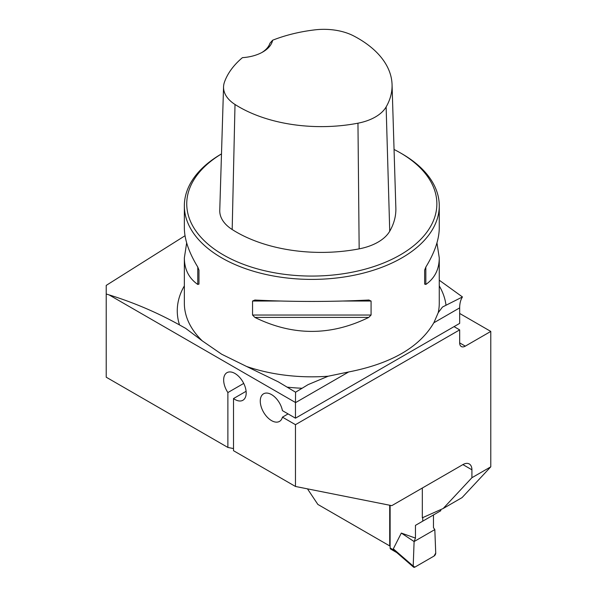 <?xml version="1.0" encoding="UTF-8"?>
<svg xmlns="http://www.w3.org/2000/svg" width="597" height="597" viewBox="0 0 597 597"><rect width="100%" height="100%" fill="white"/><g stroke="black" fill="none" stroke-linecap="round" stroke-linejoin="round"><path stroke-width="0.9" d="M439.265 280.217L462.459 296.948A31.865 18.395 60 0 0 459.668 307.873L459.668 323.38L295.47 418.176L295.47 402.669A31.865 18.395 -120 0 1 295.47 402.505L295.575 392.207L308.104 384.617L328.201 376.214A127.452 73.588 180 0 1 246.568 366.454L221.681 354.23L202.316 340.902L185.712 328.395L179.525 324.947C157.22 312.552 133.728 302.53 109.042 294.873L106.214 294L106.214 285.403L185.025 235.733M390.125 545.673L389.707 545.919L317.865 504.435L307.485 488.861M106.214 294L106.214 377.2L227.882 447.444L233.509 448.563M295.47 418.176L282.441 410.646A15.932 9.201 -120 0 0 274.501 396.766A15.932 9.201 -120 0 0 263.568 393.804A15.932 9.201 -120 0 0 263.568 412.206A15.932 9.201 -120 0 0 279.5 421.4A15.932 9.201 -120 0 0 282.441 417.154L295.47 424.676L295.47 486.465L233.509 450.698L233.509 398.557A15.932 9.201 60 0 0 242.889 400.266A15.932 9.201 60 0 0 242.889 381.864A15.932 9.201 60 0 0 226.957 372.67A15.932 9.201 60 0 0 227.882 392.557L227.882 447.444M295.47 486.465L391.789 505.652L462.906 464.6A12.746 7.358 -60 0 1 469.279 463.966A12.746 7.358 -60 0 1 471.921 469.802L462.906 464.6M422.325 488.025L422.325 517.8L443.19 508.502L471.921 477.712L471.921 469.802M471.921 477.712L490.786 466.817L490.786 331.425L465.302 346.141A7.962 4.597 120 0 1 461.317 346.536A7.962 4.597 120 0 1 459.668 342.887L465.302 346.141M295.47 424.676L459.668 329.88L459.668 342.887M246.098 391.296L233.509 398.557M227.882 392.557L243.718 383.416M462.459 296.948L442.504 307.022L438.205 312.709L433.997 322.47C419.781 347.193 391.139 363.722 348.073 372.08L328.201 376.214M459.668 313.455L490.786 331.425M443.19 508.502L462.063 497.607L490.786 466.817M295.575 392.207L278.217 381.804L246.568 366.454M389.707 545.919L389.707 505.241M221.494 153.892A127.452 73.588 0 0 0 184.354 205.816A127.452 73.588 0 0 0 221.681 257.844A127.452 73.588 0 0 0 360.581 273.799A127.452 73.588 0 0 0 439.265 205.816A127.452 73.588 0 0 0 401.93 153.78L400.244 152.81A125.064 72.207 0 0 0 394.05 149.466M184.354 205.816L184.354 227.867C184.436 239.457 188.913 252.524 197.779 267.06L198.973 270.098L198.973 284.105L197.779 284.448C188.913 278.269 184.436 269.426 184.354 257.911L186.66 242.889M436.959 242.889L439.265 257.911C439.176 269.426 434.706 278.269 425.84 284.448L424.646 284.105L424.646 270.098L425.84 267.06C434.706 252.524 439.176 239.457 439.265 227.867L439.265 205.816M368.737 300.03L371.073 301.03L371.073 315.037L368.737 317.417C330.783 336.051 292.828 336.051 254.874 317.417L252.546 315.037L252.546 301.03L254.874 300.03C292.828 301.91 330.783 301.91 368.737 300.03L369.11 300.022M272.62 40.23A116.184 67.08 180 0 1 314.985 29.85A44.491 25.686 180 0 1 353.708 35.939A116.184 67.08 180 0 1 392.057 84.558A116.184 67.08 180 0 1 386.132 106.93A44.491 25.686 180 0 1 357.961 123.191A116.184 67.08 180 0 1 235.009 104.475A44.491 25.686 180 0 1 223.554 86.811A44.491 25.686 180 0 1 224.457 82.117A116.184 67.08 180 0 1 242.427 57.655A34.253 19.776 0 0 0 262.799 51.991A34.253 19.776 0 0 0 272.62 40.23L269.941 43.23A31.865 18.395 180 0 1 261.926 52.476M223.554 86.811L219.756 210.353A48.297 27.88 0 0 0 232.181 229.524A119.99 69.274 0 0 0 359.163 248.859A48.297 27.88 0 0 0 389.737 231.203A119.99 69.274 0 0 0 395.856 208.099L392.057 84.558M221.494 153.914A125.064 72.207 0 0 0 223.375 254.919A125.064 72.207 0 0 0 400.244 254.919A125.064 72.207 0 0 0 400.244 152.81M198.973 284.105L198.973 270.098M459.668 329.88L454.033 326.626M288.075 413.9L282.441 417.154M390.125 505.323L390.125 547.949A2.388 1.381 120 0 0 390.625 549.039L396.721 552.568M440.773 509.577L440.773 510.741L422.751 521.151L422.751 517.614M413.199 566.06L414.102 541.554L415.452 538.091L415.452 525.367L433.474 514.957L433.474 527.681L434.817 529.599L435.728 553.053A2.388 1.381 120 0 1 434.041 556.061L414.885 567.12A2.388 1.381 -60 0 1 413.564 567.15A2.388 1.381 -60 0 1 413.199 566.06L393.319 548.844L395.923 551.867L413.564 567.15M415.452 538.091L401.318 533.076L393.319 548.844M415.452 525.367L422.751 521.151M401.318 533.076L414.102 541.554L434.817 529.599M414.102 541.554L413.199 566.06L414.885 567.12L434.041 556.061L435.728 553.053L434.817 529.599L414.102 541.554M179.525 324.947A134.541 77.677 180 0 1 184.354 285.903M295.47 402.505L109.042 294.873M439.265 285.903A134.541 77.677 180 0 1 445.989 305.127M459.668 307.873L433.825 322.798M348.633 371.976L295.47 402.669M302.015 388.251A134.541 77.677 180 0 1 287.261 387.154M202.316 340.902A127.452 73.588 180 0 1 184.354 303.239L184.354 257.911M439.265 257.911L439.265 303.239A127.452 73.588 180 0 1 438.205 312.709M386.132 106.93L389.737 231.203M235.009 104.475L232.181 229.524M357.961 123.191L359.163 248.859M197.779 284.448L197.779 267.06M425.84 267.06L425.84 284.448M368.737 317.417L254.874 317.417M371.073 315.037L252.546 315.037M371.073 301.03L343.424 301.03M280.194 301.03L252.546 301.03M390.125 547.949L394.423 550.427"/></g></svg>
